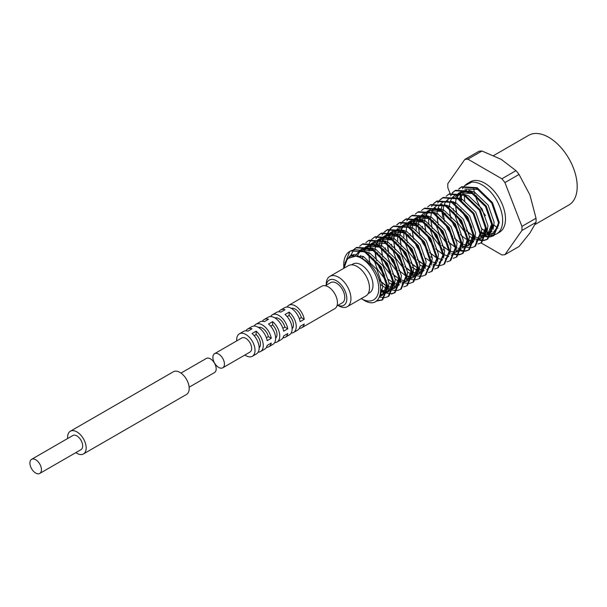 <?xml version="1.0" encoding="UTF-8"?>
<svg xmlns="http://www.w3.org/2000/svg" width="607" height="607" viewBox="0 0 607 607"><rect width="100%" height="100%" fill="white"/><g stroke="black" fill="none" stroke-linecap="round" stroke-linejoin="round"><path stroke-width="0.91" d="M464.765 189.027L478.377 189.452L479.644 190.143M498.506 225.561L491.685 234.643M491.048 234.803L487.444 234.886L489.401 235.152A29.144 16.821 60 0 0 490.828 235.273M484.014 233.976L481.654 232.891M465.486 185.378L471.768 182.123A29.144 16.821 60 0 1 482.049 184.885A29.144 16.821 60 0 1 501.086 210.568A29.144 16.821 60 0 1 496.617 233.915A29.144 16.821 60 0 1 495.229 234.575M494.788 234.734A29.144 16.821 60 0 1 491.367 235.281M488.377 234.977A29.144 16.821 60 0 1 487.33 234.727M484.614 233.763A29.144 16.821 60 0 1 482.049 232.473A29.144 16.821 60 0 1 481.723 232.276M488.036 234.059L489.295 233.429A25.062 14.469 60 0 1 488.81 233.665M459.636 198.231L460.834 193.883M461.13 193.269L461.532 192.51M461.001 195.439L460.789 199.688M463.308 212.245L471.389 226.145M258.423 327.439A9.037 5.213 60 0 1 262.345 328.152A9.037 5.213 60 0 1 268.385 336.635L271.276 338.304A12.967 7.489 -120 0 0 262.345 324.935A12.967 7.489 -120 0 0 255.858 324.297A12.967 7.489 -120 0 0 254.136 326.065M274.91 317.924A9.037 5.213 60 0 1 278.825 318.629A9.037 5.213 60 0 1 284.873 327.12L287.764 328.789A12.967 7.489 -120 0 0 278.825 315.42A12.967 7.489 -120 0 0 272.346 314.775A12.967 7.489 -120 0 0 270.616 316.55M291.398 308.402A9.037 5.213 60 0 1 295.313 309.115A9.037 5.213 60 0 1 301.36 317.605L304.244 319.274A12.967 7.489 -120 0 0 295.313 305.905A12.967 7.489 -120 0 0 288.826 305.26A12.967 7.489 -120 0 0 287.103 307.036M493.666 155.536L528.651 135.338A40.214 23.218 60 0 1 548.758 137.326A40.214 23.218 60 0 1 575.034 172.767A40.214 23.218 60 0 1 568.865 204.991L535.04 224.522M361.248 258.195A24.773 14.302 60 0 1 378.76 288.537A24.773 14.302 60 0 1 361.248 298.644L363.358 299.866C383.973 313.387 387.744 276.891 365.892 260.798L361.408 257.922L355.823 256.063A24.773 14.302 60 0 1 361.248 258.195M351.552 264.842L352.948 264.037A16.609 9.591 60 0 1 361.248 264.857A16.609 9.591 60 0 1 372.099 279.501A16.609 9.591 60 0 1 369.557 292.809L368.161 293.613M326.217 285.184L326.217 284.372A17.482 10.091 60 0 1 329.844 276.367A17.482 10.091 60 0 1 338.585 277.232A17.482 10.091 60 0 1 350.004 292.642A17.482 10.091 60 0 1 347.325 306.649A17.482 10.091 60 0 1 338.585 305.784L337.879 305.374L338.585 305.784M329.844 276.367L348.388 265.661A17.482 10.091 60 0 1 357.128 266.526A17.482 10.091 60 0 1 368.548 281.936A17.482 10.091 60 0 1 365.869 295.943L347.325 306.649M326.323 285.131A14.568 8.415 60 0 1 336.521 280.798A14.568 8.415 60 0 1 346.802 297.787A14.568 8.415 60 0 1 337.978 305.313M325.291 285.722L330.694 282.604A11.654 6.73 60 0 1 336.521 283.181A11.654 6.73 60 0 1 344.139 293.454A11.654 6.73 60 0 1 342.348 302.794L336.953 305.913M282.915 337.849A12.967 7.489 -120 0 0 285.313 337.242L289.433 334.859A12.967 7.489 -120 0 0 291.762 325.8A12.967 7.489 -120 0 0 285.009 314.502L289.129 312.119L289.129 315.458A9.037 5.213 60 0 1 292.119 328.683M291.155 333.091A12.967 7.489 -120 0 0 293.553 332.477A12.967 7.489 -120 0 0 295.882 323.417A12.967 7.489 -120 0 0 289.129 312.119M266.427 347.363A12.967 7.489 -120 0 0 268.825 346.756L272.945 344.374A12.967 7.489 -120 0 0 275.275 335.314A12.967 7.489 -120 0 0 268.522 324.017L272.642 321.642L272.642 324.973A9.037 5.213 60 0 1 275.631 338.205M274.675 342.606A12.967 7.489 -120 0 0 277.065 341.999A12.967 7.489 -120 0 0 279.402 332.94A12.967 7.489 -120 0 0 272.642 321.642M236.738 340.884A12.967 7.489 60 0 1 239.37 333.812A12.967 7.489 60 0 1 245.858 334.457A12.967 7.489 60 0 1 254.333 345.884A12.967 7.489 60 0 1 252.345 356.271L256.465 353.896A12.967 7.489 -120 0 0 258.794 344.837A12.967 7.489 -120 0 0 252.042 333.539L256.162 331.156L256.162 334.495A9.037 5.213 60 0 1 259.143 347.72M258.187 352.121A12.967 7.489 -120 0 0 260.585 351.514A12.967 7.489 -120 0 0 262.914 342.454A12.967 7.489 -120 0 0 256.162 331.156M252.345 356.271A12.967 7.489 60 0 1 245.858 355.634A12.967 7.489 60 0 1 244.902 355.019M260.585 351.514L264.705 349.139A12.967 7.489 -120 0 0 267.156 345.444L271.276 343.061A12.967 7.489 -120 0 1 268.825 346.756M277.065 341.999L281.193 339.617A12.967 7.489 -120 0 0 283.644 335.929L287.764 333.547A12.967 7.489 -120 0 1 285.313 337.242M293.553 332.477L297.673 330.102A12.967 7.489 -120 0 0 300.124 326.407L304.244 324.032A12.967 7.489 -120 0 1 301.793 327.719L334.76 308.69A12.967 7.489 60 0 0 336.748 298.295A12.967 7.489 60 0 0 328.281 286.868A12.967 7.489 60 0 0 321.793 286.223L288.826 305.26M299.395 328.326A12.967 7.489 -120 0 0 301.793 327.719M272.346 314.775L276.466 312.4A12.967 7.489 -120 0 1 280.889 312.119L285.009 309.745A12.967 7.489 -120 0 0 280.586 310.018L284.706 307.643A12.967 7.489 -120 0 1 291.193 308.28A12.967 7.489 -120 0 1 300.124 321.649L304.244 319.274M255.858 324.297L259.978 321.915A12.967 7.489 -120 0 1 264.402 321.642L268.522 319.259A12.967 7.489 -120 0 0 264.098 319.54L268.226 317.158A12.967 7.489 -120 0 1 274.705 317.802A12.967 7.489 -120 0 1 283.644 331.164L287.764 328.789M239.37 333.812L243.498 331.437A12.967 7.489 -120 0 1 247.922 331.156L252.042 328.774A12.967 7.489 -120 0 0 247.618 329.055L251.738 326.672A12.967 7.489 -120 0 1 258.218 327.317A12.967 7.489 -120 0 1 267.156 340.686L271.276 338.304M482.451 235.569L483.164 235.873M484.401 236.328L485.486 236.631M486.078 236.768L489.803 236.973M490.274 236.905L493.271 235.85L498.537 222.951L491.731 203.095L476.389 188.155L461.039 187.161L458.558 189.103M484.978 235.812L485.646 236.024M486.26 236.191L490.084 236.571M490.57 236.525L493.65 235.615M493.271 235.85L494.045 235.402L499.311 222.511L492.497 202.647L477.155 187.707L461.813 186.713L461.039 187.161M471.768 182.123L467.223 183.587L470.311 181.804A29.144 16.821 60 0 1 484.887 183.253A29.144 16.821 60 0 1 503.924 208.929A29.144 16.821 60 0 1 499.455 232.276L496.617 233.915M493.931 233.642A29.144 16.821 60 0 1 492.156 233.505M491.564 233.407A29.144 16.821 60 0 1 490.137 233.08M488.901 232.701A29.144 16.821 60 0 1 487.231 232.041M485.441 231.146A29.144 16.821 60 0 1 484.887 230.835A29.144 16.821 60 0 1 481.73 228.74M375.953 301.193L382 300.086L387.266 287.194L380.46 267.33L365.118 252.398C359.192 249.378 354.063 249.052 349.746 251.419L350.543 250.957L365.884 251.951L381.226 266.89L388.04 286.747L382.774 299.646L382 300.086M376.666 300.746L382.38 299.858M379.641 297.096L384.709 297.642M385.187 297.574L388.184 296.52L393.45 283.628L386.636 263.764L371.294 248.832L355.952 247.831L353.471 249.78M388.184 296.52L388.958 296.072L394.216 283.181L387.41 263.317L372.068 248.384L356.726 247.383L355.952 247.831M381.021 291.345L385.491 293.431M391.371 294.008L394.368 292.953L399.626 280.055L392.82 260.198L377.478 245.258L362.136 244.264L359.655 246.207M381.059 290.434L386.742 293.128M387.349 293.295L391.174 293.674M391.667 293.629L394.747 292.718M394.368 292.953L395.134 292.506L400.4 279.615L393.594 259.75L378.252 244.811L362.903 243.817L362.136 244.264M389.732 289.107L390.438 289.41M391.674 289.858L392.759 290.169M393.351 290.305L397.077 290.503M397.555 290.442L400.552 289.38L405.81 276.488L399.004 256.624L383.662 241.692L368.32 240.691L365.831 242.641M400.552 289.38L401.318 288.94L406.584 276.041L399.77 256.177L384.428 241.245L369.086 240.251L368.32 240.691M403.731 286.868L406.728 285.814L411.994 272.922L405.188 253.058L389.838 238.119L374.496 237.125L372.015 239.075M406.728 285.814L407.502 285.366L412.76 272.475L405.954 252.611L390.612 237.678L375.27 236.677L374.496 237.125M402.092 281.967L402.798 282.27M404.042 282.718L405.127 283.029M405.719 283.166L409.437 283.37M409.915 283.302L412.912 282.247L418.177 269.349L411.364 249.485L396.022 234.552L380.68 233.558L378.199 235.501M412.912 282.247L413.686 281.8L418.944 268.909L412.138 249.045L396.796 234.105L381.454 233.111L380.68 233.558M408.276 278.401L408.981 278.704M410.218 279.152L411.303 279.463M411.895 279.599L415.62 279.797M416.099 279.736L419.096 278.674L424.354 265.783L417.548 245.918L402.206 230.986L386.864 229.985L384.383 231.935M419.096 278.674L419.862 278.234L425.128 265.335L418.322 245.471L402.972 230.539L387.63 229.545L386.864 229.985M414.452 274.827L415.165 275.13M416.402 275.586L417.487 275.897M418.079 276.026L421.804 276.231M422.275 276.162L425.272 275.108L430.538 262.209L423.732 242.352L408.39 227.413L393.04 226.419L390.559 228.369M425.272 275.108L426.046 274.66L431.311 261.769L424.498 241.905L409.156 226.972L393.814 225.971L393.04 226.419M428.459 272.596L431.456 271.534L436.721 258.643L429.908 238.779L414.566 223.846L399.224 222.845L396.743 224.795M431.456 271.534L432.23 271.094L437.488 258.195L430.682 238.339L415.34 223.399L399.998 222.405L399.224 222.845M434.642 269.022L437.639 267.968L442.898 255.077L436.092 235.213L420.75 220.28L405.408 219.279L402.927 221.229M437.639 267.968L438.406 267.52L443.671 254.629L436.865 234.765L421.524 219.833L406.182 218.831L405.408 219.279M433.003 264.121L433.709 264.424M434.946 264.88L436.031 265.183M436.623 265.32L440.348 265.525M440.826 265.456L443.823 264.402L449.081 251.503L442.275 231.646L426.933 216.707L411.592 215.713L409.103 217.655M443.823 264.402L444.59 263.954L449.855 251.063L443.049 231.199L427.7 216.259L412.358 215.265L411.592 215.713M447.002 261.89L449.999 260.828L455.265 247.937L448.459 228.073L433.11 213.14L417.768 212.139L415.287 214.089M449.999 260.828L450.773 260.388L456.032 247.489L449.226 227.625L433.884 212.693L418.542 211.699L417.768 212.139M453.186 258.316L456.183 257.262L461.449 244.371L454.635 224.507L439.293 209.567L423.952 208.573L421.47 210.523M456.183 257.262L456.957 256.814L462.215 243.923L455.409 224.059L440.067 209.127L424.725 208.125L423.952 208.573M451.547 253.415L452.253 253.718M453.49 254.166L454.575 254.477M455.167 254.614L458.892 254.819M459.37 254.75L462.367 253.696L467.625 240.797L460.819 220.933L445.477 206.001L430.135 205.007L427.654 206.949M454.066 253.658L454.742 253.87M455.349 254.037L459.173 254.416M459.666 254.371L462.746 253.46M462.367 253.696L463.133 253.248L468.399 240.357L461.593 220.493L446.251 205.553L430.902 204.559L430.135 205.007M457.731 249.849L458.437 250.152M459.674 250.6L460.759 250.911M461.35 251.048L465.076 251.245M465.554 251.184L468.543 250.122L473.809 237.231L467.003 217.367L451.661 202.435L436.312 201.433L433.83 203.383M460.25 250.092L460.918 250.304M461.532 250.463L465.357 250.843M465.842 250.805L468.923 249.894M468.543 250.122L469.317 249.682L474.583 236.783L467.769 216.919L452.427 201.987L437.086 200.993L436.312 201.433M463.907 246.275L464.613 246.579M465.857 247.034L466.942 247.345M467.534 247.474L471.26 247.679M471.73 247.61L474.727 246.556L479.993 233.657L473.179 213.801L457.837 198.861L442.495 197.867L440.014 199.817M474.727 246.556L475.501 246.108L480.759 233.217L473.953 213.353L458.611 198.421L443.269 197.419L442.495 197.867M477.914 244.044L480.911 242.982L486.169 230.091L479.363 210.227L464.021 195.295L448.679 194.293L446.198 196.243M480.911 242.982L481.685 242.542L486.943 229.643L480.137 209.787L464.795 194.847L449.453 193.853L448.679 194.293M476.275 239.143L476.981 239.446M478.217 239.894L479.302 240.205M479.894 240.342L483.62 240.539M484.098 240.471L487.095 239.416L492.353 226.525L485.547 206.661L470.205 191.729L454.863 190.727L452.374 192.677M478.794 239.386L479.469 239.598M480.076 239.757L483.9 240.137M484.394 240.099L487.474 239.181M487.095 239.416L487.861 238.968L493.127 226.077L486.321 206.213L470.971 191.281L455.629 190.279L454.863 190.727M343.737 264.743A29.144 16.821 60 0 1 349.746 251.419L343.737 266.845L343.737 264.743M350.087 255.775L349.776 256.898M356.347 247.618L353.927 249.674M353.615 250.031L350.846 255.372M355.732 254.379L355.512 255.767M371.696 239.416L369.746 242.284M369.511 242.762L368.631 245.069M368.297 246.298L368.199 246.738M379.018 279.266L382.456 283.021M377.88 235.842L375.93 238.71M381.067 233.338L378.654 235.402M378.153 263.977L384.125 274.318M388.639 279.455L389.808 280.54M384.064 232.276L382.114 235.144M387.251 229.772L384.83 231.828M384.33 260.403L390.301 270.745M394.816 275.889L395.992 276.967M390.24 228.702L388.29 231.578M388.055 232.056L387.175 234.355M386.841 235.592L386.742 236.032M393.435 226.206L391.014 228.262M390.711 228.619L388.829 231.608M388.601 232.109L387.934 233.961M387.592 235.243L387.478 235.766M387.683 247.732L388.237 250.175M390.513 256.837L396.485 267.179M399.618 222.632L397.198 224.689M407.183 268.749L408.359 269.834M402.608 221.57L400.658 224.438M405.795 219.066L403.382 221.123M402.873 249.697L408.845 260.039M410.689 262.33L414.535 266.261M408.792 217.996L406.842 220.872M411.978 215.493L409.558 217.556M409.057 246.131L415.029 256.473M419.543 261.609L420.719 262.694M427.601 235.425L433.573 245.767M433.512 203.724L431.562 206.592M436.706 201.22L434.286 203.277M433.785 231.851L439.756 242.193M444.271 247.337L445.447 248.415M439.696 200.151L437.746 203.026M442.89 197.654L440.47 199.711M439.969 228.285L445.94 238.627M450.455 243.764L451.631 244.849M441.942 211.638L442.761 217.109M455.25 190.515L452.83 192.571M452.526 192.927L450.644 195.924M448.808 205.985L448.861 207.108M450.053 214.483L451.251 218.383M462.815 236.624L463.991 237.709M467.2 240.205L467.61 240.478M461.434 186.941L459.013 189.005M454.992 202.412L455.038 203.535M466.32 230.212L470.175 234.143M218.657 354.086A8.157 4.712 60 0 1 223.991 361.271A8.157 4.712 60 0 1 222.739 367.812A8.157 4.712 60 0 1 218.657 367.41A8.157 4.712 60 0 1 213.33 360.217A8.157 4.712 60 0 1 214.582 353.684A8.157 4.712 60 0 1 218.657 354.086M214.582 353.684L241.776 337.978A8.157 4.712 60 0 1 245.858 338.38A8.157 4.712 60 0 1 251.192 345.573A8.157 4.712 60 0 1 249.94 352.113L222.739 367.812M450.091 193.512L447.837 187.7A52.452 30.282 60 0 1 447.837 183.61L464.825 159.436A52.452 30.282 60 0 1 467.891 159.163L501.875 178.784A52.452 30.282 60 0 1 504.941 182.593L521.929 226.388A52.452 30.282 60 0 1 521.929 230.478L504.941 254.652A52.452 30.282 60 0 1 501.875 254.925L481.055 242.899M453.641 202.662L453.285 201.736M464.818 200.856A29.144 16.821 60 0 1 464.302 196.304M486.025 233.953L481.571 233.46M471.874 227.496L460.622 209.263M355.823 256.063L347.424 258.605L344.01 268.188M461.282 195.484L461.221 199.969M464.696 214.005L470.668 224.347M343.767 268.324L343.737 266.845M467.223 183.587L464.742 185.537M464.423 185.879L462.473 188.747M461.646 200.257A29.144 16.821 60 0 1 461.472 195.515M504.941 182.593L519.046 174.452L529.919 194.976L536.034 218.247A52.452 30.282 60 0 1 536.034 222.329L529.919 233.042L519.046 246.503L504.941 254.652M464.825 159.436L478.931 151.295A52.452 30.282 60 0 1 481.996 151.022L501.367 159.459L515.98 170.643A52.452 30.282 60 0 1 519.046 174.452M515.98 170.643L501.875 178.784M536.034 218.247L521.929 226.388M521.929 230.478L536.034 222.329M247.618 329.055A12.967 7.489 -120 0 0 245.888 330.823M264.098 319.54A12.967 7.489 -120 0 0 262.376 321.308M280.586 310.018A12.967 7.489 -120 0 0 278.863 311.793M467.891 159.163L481.996 151.022M497.922 228.126A40.214 23.218 60 0 1 494.09 225.068M485.577 215.713A40.214 23.218 60 0 1 475.091 194.908M474.72 193.61A40.214 23.218 60 0 1 473.452 187.669M299.35 318.758L301.36 317.605M282.87 328.281L284.873 327.12M266.382 337.796L268.385 336.635M287.126 316.619L289.129 315.458M270.639 326.134L272.642 324.973M254.158 335.648L256.162 334.495M189.134 387.213L214.499 372.569A8.157 4.712 -120 0 0 215.743 366.036A8.157 4.712 -120 0 0 210.417 358.843A8.157 4.712 -120 0 0 206.334 358.441L180.969 373.085M75.837 452.625A13.111 7.572 -120 0 0 76.892 453.3A13.111 7.572 -120 0 0 83.447 453.953A13.111 7.572 -120 0 0 85.458 443.444A13.111 7.572 -120 0 0 76.892 431.888A13.111 7.572 -120 0 0 70.336 431.236A13.111 7.572 -120 0 0 67.681 438.489M83.447 453.953L186.478 394.467A13.111 7.572 -120 0 0 188.489 383.958A13.111 7.572 -120 0 0 179.922 372.402A13.111 7.572 -120 0 0 173.367 371.757L70.336 431.236M35.684 473.05A8.157 4.712 -120 0 0 39.758 473.452A8.157 4.712 -120 0 0 41.01 466.92A8.157 4.712 -120 0 0 35.684 459.727A8.157 4.712 -120 0 0 31.602 459.324A8.157 4.712 -120 0 0 30.35 465.857A8.157 4.712 -120 0 0 35.684 473.05M39.758 473.452L80.974 449.658A8.157 4.712 -120 0 0 82.226 443.125A8.157 4.712 -120 0 0 76.892 435.932A8.157 4.712 -120 0 0 72.81 435.53L31.602 459.324M481.131 235.349L483.392 235.63M485.319 235.455L485.805 235.341M486.533 235.099L487.504 234.628L491.951 223.535L491.837 222.116M476.381 195.962L472.587 193.572L459.264 192.738M458.535 193.193L455.227 196.934M453.543 201.828L453.429 202.541M453.323 208.596L453.619 210.841M453.884 212.275L457.67 222.754L466.677 234.401M469.408 236.449L473.065 238.339M474.955 238.915L477.208 239.204M479.135 239.029L479.621 238.908M480.349 238.665L481.321 238.194L485.767 227.109L485.653 225.683M447.359 205.401L447.245 206.107M442.549 204.68L442.04 205.849M441.949 206.084L441.061 209.673M462.587 246.055L464.848 246.336M466.775 246.161L467.253 246.047M467.982 245.805L468.953 245.334L473.399 234.249L473.293 232.822M434.999 212.533L434.885 213.247M435.34 222.981L439.119 233.46L448.133 245.107M428.542 218.262L428.891 225.121M429.157 226.548L432.943 237.034L441.949 248.673M443.019 249.545L444.681 250.721M445.477 213.808L441.676 211.418L428.352 210.583M427.632 211.039L425.545 212.974M424.983 213.71L424.323 214.779M424.005 215.386L423.496 216.555M423.405 216.79L422.518 220.379M422.419 226.441L422.707 228.687M417.821 218.96L417.312 220.129M417.221 220.356L416.455 223.247M416.174 225.402L416.235 230.007M430.659 256.685L432.313 257.861M433.11 220.94L429.316 218.55L415.992 217.723M415.264 218.179L413.177 220.106M412.623 220.849L411.956 221.919M411.637 222.526L411.129 223.695M411.045 223.93L410.157 227.519M410.051 233.574L410.347 235.827M426.933 224.514L423.132 222.124L409.808 221.289M409.08 221.745L407.001 223.68M406.44 224.415L405.772 225.485M404.087 230.379L403.974 231.092M403.867 231.927L403.822 232.451M403.814 232.542L403.875 237.147M404.429 240.827L408.215 251.306L417.221 262.952M419.953 265.001L423.61 266.89M420.75 228.08L416.948 225.69L403.625 224.863M402.904 225.318L400.817 227.246M400.256 227.989L399.596 229.051M399.277 229.666L398.769 230.835M398.678 231.062L397.904 233.953M397.631 236.108L397.691 240.713M398.245 244.393L402.031 254.879L411.038 266.519M412.115 267.391L417.426 270.456M393.093 233.232L392.585 234.401M392.501 234.636L391.606 238.225M391.507 244.28L391.803 246.533M392.069 247.96L395.847 258.445L404.861 270.092M407.593 272.133L411.25 274.023M413.132 274.607L415.393 274.888M417.32 274.713L417.806 274.599M418.534 274.356L419.505 273.886L423.952 262.801L423.838 261.374M408.382 235.22L404.588 232.83L391.265 231.995M390.536 232.458L388.457 234.385M387.896 235.121L387.228 236.191M385.544 241.085L385.43 241.798M385.324 247.853L385.62 250.099M385.885 251.533L389.671 262.012L398.678 273.658M406.956 278.173L409.209 278.461M411.136 278.287L411.622 278.165M412.35 277.923L413.321 277.452L417.768 266.367L417.654 264.94M402.206 238.786L398.404 236.396L385.081 235.569M384.352 236.024L382.273 237.952M381.712 238.695L381.044 239.765M380.733 240.372L380.225 241.54M380.134 241.776L379.246 245.365M379.701 255.099L383.487 265.585L392.494 277.224M395.225 279.273L398.882 281.162M400.772 281.739L403.033 282.027M404.96 281.853L405.438 281.739M406.166 281.489L407.138 281.026L411.584 269.933L411.478 268.506M396.022 242.36L392.221 239.97L378.897 239.135M378.176 239.59L376.993 240.554M375.528 242.261L374.868 243.331M373.517 258.673L377.304 269.151L386.31 280.798M389.041 282.847L392.706 284.729M389.838 245.926L386.037 243.536L372.721 242.709M371.992 243.164L370.809 244.12M369.352 245.827L368.684 246.897M380.543 284.713L386.522 288.302M388.412 288.879L393.078 288.871M393.806 288.628L394.778 288.166L399.224 277.073L399.11 275.646M383.654 249.492L379.861 247.102L366.537 246.275M365.809 246.73L363.73 248.658M363.168 249.401L362.5 250.471M360.816 255.365L360.543 257.505M380.961 292.088L386.894 292.445M387.623 292.202L388.594 291.732L393.04 280.639L392.934 279.22M377.478 253.066L373.677 250.676L360.353 249.841M359.632 250.296L355.421 256.01M380.035 296.17L382.41 295.298L386.856 284.213L386.75 282.786M352.265 254.826L350.861 256.458M488.544 233.9L492.102 231.13M493.036 229.461L494.136 222.276L488.149 205.158L474.773 192.305L468.908 190.302M466.51 190.135L461.403 191.501L459.613 192.829M459.104 193.337L457.83 194.984M457.549 195.439L456.593 197.457M456.35 198.132L456.069 199.066M456.024 199.233L455.402 203.777M455.394 205.098L456.874 214.172M457.625 216.426L459.856 221.494L465.023 229.249M466.578 230.971L473.331 236.199M474.583 236.798L478.172 237.838M482.36 237.466L485.919 234.704M486.852 233.035L487.96 225.842L481.966 208.725L468.596 195.871L462.724 193.868M460.334 193.701L455.22 195.075L453.437 196.395M452.921 196.903L451.646 198.55M451.373 199.005L450.409 201.031M450.166 201.706L449.886 202.639M449.84 202.806L449.218 207.344M449.21 208.671L450.698 217.746M451.441 220L453.679 225.06L458.846 232.815M462.86 236.851L467.147 239.765M469.196 240.683L471.988 241.411M476.176 241.04L479.735 238.27M480.668 236.601L481.776 229.408L475.782 212.298L462.413 199.445L456.547 197.442M454.15 197.275L449.043 198.641L447.253 199.961M446.737 200.477L445.47 202.116M445.189 202.579L444.225 204.597M443.983 205.272L443.702 206.205M443.664 206.372L443.034 210.917M443.027 212.238L444.514 221.312M445.265 223.566L447.496 228.627L452.663 236.381M454.218 238.111L460.971 243.339M462.215 243.931L465.812 244.978M469.993 244.606L473.551 241.844M474.484 240.167L475.592 232.982L469.606 215.864L456.229 203.011L450.364 201.008M447.966 200.841L442.86 202.207L441.069 203.535M440.561 204.043L439.286 205.69M439.005 206.145L438.042 208.163M437.806 208.838L437.503 209.847M437.48 209.939L436.858 214.483M436.843 215.804L438.33 224.878M439.081 227.139L441.312 232.2L446.479 239.955M448.034 241.685L454.787 246.905M457.982 248.202L459.628 248.544M463.816 248.172L467.375 245.41M468.308 243.741L469.408 236.548L463.422 219.438L450.045 206.577L444.18 204.574M441.79 204.415L436.676 205.781L434.893 207.101M434.377 207.617L433.102 209.256M432.821 209.711L431.865 211.737M431.623 212.412L431.342 213.345M431.296 213.512L430.674 218.05M430.667 219.377L432.146 228.452M432.897 230.706L435.128 235.766L440.295 243.521M441.858 245.251L448.603 250.471M450.644 251.389L455.06 252.208M455.774 252.163L458.786 251.207L461.191 248.976M462.124 247.307L463.232 240.122L457.238 223.004L443.869 210.151L437.996 208.148M435.606 207.981L430.492 209.347L428.709 210.675M428.193 211.183L426.918 212.822M426.645 213.285L425.682 215.303M425.439 215.978L425.158 216.911M425.112 217.078L424.49 221.623M424.483 222.944L425.97 232.018M426.713 234.272L428.952 239.333L434.119 247.087M435.674 248.817L442.427 254.045M444.468 254.963L447.26 255.684M451.449 255.312L455.007 252.55M455.94 250.881L457.048 243.688L451.054 226.57L437.685 213.717L431.82 211.714M429.422 211.547L424.316 212.92L422.525 214.241M422.009 214.749L420.742 216.395M420.461 216.851L419.498 218.869M419.255 219.544L418.982 220.485M418.936 220.652L418.314 225.189M418.299 226.51L419.786 235.584M420.537 237.845L422.768 242.906L427.935 250.661M429.49 252.391L436.243 257.611M438.778 258.703L441.084 259.25M445.272 258.878L448.831 256.116M449.764 254.447L450.864 247.254L444.878 230.144L431.501 217.291L425.636 215.288M423.238 215.121L418.132 216.487L416.341 217.807M415.833 218.323L414.558 219.962M414.278 220.417L413.314 222.443M413.079 223.118L412.798 224.051M412.752 224.218L412.13 228.763M412.123 230.083L413.602 239.158M414.353 241.411L416.584 246.472L421.751 254.227M425.765 258.263L430.059 261.177M431.311 261.776L436.516 262.914M439.089 262.452L442.647 259.682M443.58 258.013L444.688 250.828L438.694 233.71L425.325 220.857L419.452 218.854M417.062 218.687L411.948 220.053L410.165 221.38M409.649 221.889L408.374 223.535M408.094 223.991L407.138 226.009M406.895 226.684L406.614 227.617M406.569 227.784L405.946 232.329M405.939 233.649L407.426 242.724M408.17 244.978L410.408 250.046L415.575 257.8M417.13 259.523L423.876 264.751M425.924 265.669L428.717 266.39M432.905 266.018L436.463 263.256M437.397 261.587L438.504 254.394L432.51 237.276L419.141 224.423L413.276 222.42M410.878 222.253L405.772 223.626L403.981 224.947M403.465 225.455L402.198 227.101M401.917 227.557L400.954 229.583M400.711 230.258L400.43 231.191M400.392 231.358L399.763 235.895M399.755 237.223L401.242 246.298M401.993 248.551L404.224 253.612L409.391 261.367L402.009 248.574M419.923 269.303L422.54 269.963M426.721 269.591L430.28 266.822M431.213 265.153L432.321 257.96L426.326 240.85L412.957 227.997L407.092 225.994M404.694 225.827L399.588 227.193L397.797 228.513M397.289 229.029L396.014 230.668M395.734 231.13L394.77 233.149M394.527 233.824L394.254 234.757M394.209 234.924L393.586 239.469M393.571 240.789L395.058 249.864M395.81 252.117L398.04 257.178L403.207 264.933M406.743 268.56L411.516 271.89M413.557 272.801L416.356 273.529M420.545 273.158L424.103 270.396M425.037 268.719L426.137 261.534L420.15 244.416L406.773 231.563L400.908 229.56M398.518 229.393L393.404 230.759L391.621 232.086M391.105 232.595L389.831 234.241M389.55 234.697L388.594 236.715M388.351 237.39L388.07 238.323M388.025 238.49L387.403 243.035M387.395 244.355L388.875 253.43M389.626 255.691L391.856 260.752L397.024 268.506M398.587 270.236L405.332 275.457M407.373 276.375L410.173 277.096M414.361 276.724L417.919 273.962M418.853 272.293L419.961 265.1L413.966 247.99L400.597 235.129L394.725 233.126M392.334 232.967L387.22 234.332L385.437 235.653M384.921 236.169L383.647 237.807M383.374 238.263L382.41 240.289M382.167 240.964L381.886 241.897M381.841 242.064L381.219 246.601M381.211 247.929L382.698 257.004M383.442 259.257L385.68 264.318L390.847 272.073M392.403 273.803L399.156 279.023M401.333 279.994L403.989 280.669M408.177 280.297L411.736 277.528M412.669 275.859L413.777 268.673L407.783 251.556L394.413 238.703L388.548 236.7M386.151 236.533L381.044 237.898L379.254 239.219M378.738 239.735L378.282 240.258M377.19 241.836L376.234 243.847M375.665 245.63L375.103 249.029M375.027 251.495L375.657 257.118M377.266 262.823L379.496 267.884L384.663 275.639M388.677 279.675L392.972 282.596M395.013 283.515L397.813 284.235M402.001 283.864L405.559 281.102M406.493 279.432L407.593 272.24L401.606 255.122L388.23 242.269L382.364 240.266M379.967 240.099L374.86 241.465L373.07 242.792M372.561 243.301L372.099 243.824M371.006 245.403L370.05 247.413M369.481 249.204L369.079 251.215M368.851 255.061L369.473 260.691M379.345 280.199L386.788 286.163M395.817 287.43L399.376 284.668M400.309 282.999L401.417 275.806L395.423 258.696L382.053 245.843L376.181 243.839M373.791 243.673L368.677 245.038L366.894 246.359M366.378 246.874L363.866 250.995M362.743 256.169L362.667 258.612M381.067 289.964L387.061 291.466M387.774 291.428L390.787 290.465L393.192 288.234M394.125 286.565L395.233 279.379L389.239 262.262L375.87 249.409L369.997 247.406M367.607 247.239L362.5 248.604L360.71 249.932M360.194 250.441L357.128 256.306M380.407 295.04L384.603 294.038L387.008 291.808M387.941 290.138L389.049 282.945L383.055 265.828L369.686 252.975L363.821 250.972M353.555 254.53L352.492 256.063M379.921 296.451L382.865 286.512L376.879 269.402L363.502 256.549L350.133 255.744L345.095 262.33M486.761 233.794L490.092 231.411L491.845 225.925L491.753 221.684M476.768 196.296L472.466 193.595L465.926 191.751L463.513 191.903L460.493 193.064M459.818 193.542L456.813 197.556M455.553 202.67L455.47 203.823M456.047 210.75L456.896 214.203M466.571 230.941L469.036 233.24M474.575 236.684L475.395 236.988M480.577 237.367L483.885 235.015L485.653 229.598L485.57 225.25M449.863 214.317L450.72 217.769M460.387 234.507L462.853 236.813M468.392 240.251L473.665 241.085M443.186 209.81L443.11 210.963M443.679 217.89L444.536 221.335M468.217 244.507L471.556 242.102L473.308 236.578L473.21 232.39M437.002 213.376L436.926 214.529M437.503 221.456L438.353 224.909M439.104 227.162L446.464 239.917M448.027 241.647L450.485 243.946M456.032 247.39L456.851 247.694M462.033 248.073L465.379 245.676L467.124 240.144L467.026 235.956M430.826 216.949L430.742 218.103M430.72 219.408L432.169 228.475M432.92 230.736L435.773 236.942L440.287 243.49M441.843 245.22L444.309 247.519M449.848 250.957L450.667 251.268M455.849 251.639L459.158 249.295L460.948 243.604L460.842 239.53M445.864 214.142L442.063 211.699L437.662 209.984L434.119 209.59L429.589 210.91M428.906 211.388L425.902 215.394M424.642 220.516L424.559 221.669M425.135 228.596L425.993 232.041M426.736 234.302L429.407 240.182L434.104 247.057M435.659 248.787L438.125 251.086M443.664 254.53L444.483 254.834M418.458 224.082L418.382 225.235M418.36 226.206L419.809 235.615M429.483 252.353L431.941 254.652M437.488 258.096L438.307 258.407M433.497 221.274L429.164 218.566L422.464 216.729L420.097 216.919L417.221 218.05M416.546 218.528L413.542 222.534M412.775 235.736L413.625 239.181M435.318 262.581L436.577 262.505M427.32 224.848L420.074 220.956L415.742 220.295L411.038 221.616M410.362 222.094L407.358 226.108M406.098 231.221L406.015 232.375M405.992 233.687L407.449 242.754M408.192 245.008L415.56 257.763M417.115 259.493L424.301 264.872M425.12 265.236L425.939 265.54M421.137 228.414L416.584 225.592L409.983 223.862L404.861 225.189M403.67 226.092L401.174 229.674M400.901 230.341L399.838 235.948M399.816 236.912L401.265 246.321M410.939 263.059L418.124 268.446M418.944 268.802L419.763 269.113M394.725 233.907L393.655 239.515M394.231 246.442L395.081 249.887M404.755 266.632L411.941 272.012M412.76 272.376L418.026 273.211M418.762 273.051L422.077 270.699L423.838 265.274L423.754 260.942M408.769 235.554L404.474 232.853L397.926 231.009L395.521 231.161L392.494 232.329M391.819 232.8L388.814 236.813M387.554 241.927L387.471 243.081M388.048 250.008L388.897 253.46M389.648 255.714L391.963 260.927L397.016 268.469M406.576 275.942L410.598 276.853M412.578 276.625L415.901 274.25L417.662 268.787L417.57 264.508M402.593 239.12L398.291 236.427L391.743 234.575L389.337 234.734L386.318 235.895M385.635 236.366L382.63 240.38M382.357 241.047L381.287 246.654M381.864 253.574L382.721 257.027M406.394 280.191L409.71 277.839L411.478 272.414L411.394 268.082M396.409 242.694L392.107 239.993L385.559 238.149L383.154 238.301L380.134 239.462M379.458 239.94L378.002 241.366M377.88 241.518L376.477 243.885M375.187 249.067L375.111 250.221M375.088 251.192L376.537 260.593M369.003 252.633L368.927 253.787M369.504 260.714L370.725 265.342M379.329 280.168L384.906 284.994L387.213 286.292M388.032 286.648L393.298 287.483M394.034 287.331L397.342 284.979L399.11 279.569L399.027 275.214M384.049 249.826L379.739 247.132L373.199 245.281L370.786 245.44L367.766 246.601M367.091 247.079L364.086 251.086M362.827 256.207L362.72 258.643M381.067 289.873L382.668 290.525M387.85 290.897L391.204 288.492L392.949 282.953L392.843 278.788M377.865 253.4L373.555 250.699L367.015 248.855L364.61 249.007L361.59 250.167M360.907 250.645L358.433 253.589L357.288 256.351M380.506 294.676L383.032 293.909L384.997 292.088L386.758 286.618L386.667 282.354M354.473 254.416L352.993 256.002"/></g></svg>
